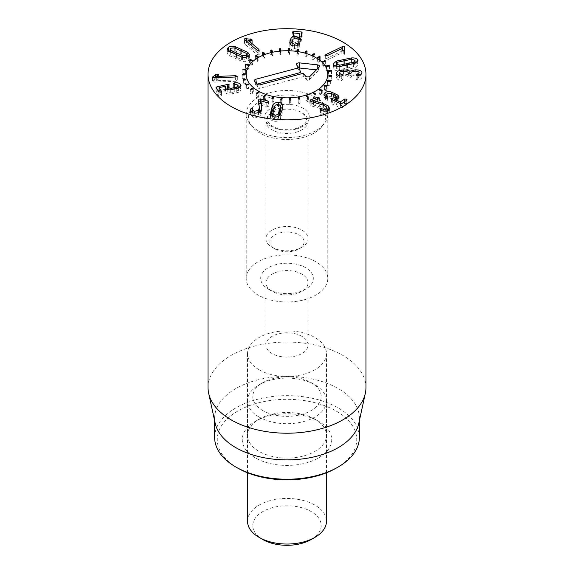 <?xml version="1.0" encoding="UTF-8"?>
<svg xmlns="http://www.w3.org/2000/svg" width="574" height="574" viewBox="0 0 574 574"><rect width="100%" height="100%" fill="white"/><g stroke="black" fill="none" stroke-linecap="round" stroke-linejoin="round"><path stroke-width="0.43" stroke-dasharray="2.87 2.15" d="M313.139 59.596L314.875 58.297L313.985 57.902L312.249 59.194L313.139 59.596L313.139 55.298M314.875 53.999L314.875 58.297M313.985 54.659L313.985 57.902M312.249 54.896L312.249 59.194M305.935 56.934L307.176 55.456L306.172 55.176L304.923 56.647L305.935 56.934L305.935 52.636M307.176 51.158L307.176 55.456M306.172 52.349L306.172 55.176M304.923 52.349L304.923 56.647M297.942 55.161L298.645 53.576L297.562 53.418L296.858 55.004L297.942 55.161L297.942 50.864M298.645 49.278L298.645 53.576M297.562 50.813L297.562 53.418M296.858 50.706L296.858 55.004M289.504 54.372L289.633 52.736L288.514 52.7L288.385 54.343L289.504 54.372L289.504 50.074M289.633 48.438L289.633 52.736M288.514 50.046L288.514 52.7M288.385 50.046L288.385 54.343M280.959 54.58L280.507 52.959L279.402 53.066L279.847 54.681L280.959 54.58L280.959 50.282M280.507 50.325L280.507 52.959M279.402 48.768L279.402 53.066M279.847 50.383L279.847 54.681M272.657 55.786L271.653 54.25L270.605 54.48L271.61 56.015L272.657 55.786L272.657 51.488M271.653 51.703L271.653 54.25M270.605 50.182L270.605 54.48M271.61 51.717L271.61 56.015M264.958 57.931L263.437 56.553L262.49 56.898L264.011 58.283L264.958 57.931L264.958 53.633M263.437 53.461L263.437 56.553M262.49 52.6L262.49 56.898M264.011 53.985L264.011 58.283M258.171 60.937L256.198 59.761L255.394 60.213L257.367 61.389L258.171 60.937L258.171 56.639M256.198 56.395L256.198 59.761M255.394 55.915L255.394 60.213M257.367 57.091L257.367 61.389M252.582 64.675L250.235 63.757L249.604 64.288L251.95 65.214L252.582 64.675L252.582 60.378M250.235 60.241L250.235 63.757M249.604 59.99L249.604 64.288M251.95 60.916L251.95 65.214M248.413 68.988L245.794 68.363L245.363 68.959L247.982 69.59L248.413 68.988L248.413 64.69M245.794 64.769L245.794 68.363M245.363 64.661L245.363 68.959M247.982 65.293L247.982 69.59M245.851 73.702L243.06 73.393L242.852 74.032L245.636 74.34L245.851 69.404M243.06 69.755L243.06 73.393M242.852 69.734L242.852 74.032M245.636 70.042L245.636 74.34M244.99 78.616L242.156 78.638L242.171 79.284L245.005 79.262L244.99 74.964L245.005 79.262M242.156 74.34L242.156 78.638M242.171 74.986L242.171 79.284M245.873 83.524L243.103 83.883L243.347 84.514L246.117 84.163L245.873 79.894M243.103 79.585L243.103 83.883M243.347 80.216L243.347 84.514M246.117 79.865L246.117 84.163M248.463 88.238L245.873 88.905L246.332 89.494L248.922 88.826L248.463 88.238L248.463 84.643M245.873 84.608L245.873 88.905M246.332 85.196L246.332 89.494M248.922 84.529L248.922 88.826M252.646 92.543L250.35 93.505L251.003 94.028L253.306 93.067L252.646 92.543L252.646 89.042M250.35 89.207L250.35 93.505M251.003 89.731L251.003 94.028M253.306 88.769L253.306 93.067M258.257 96.267L256.341 97.48L257.166 97.917L259.082 96.705L258.257 96.267L258.257 92.931M256.341 93.182L256.341 97.48M257.166 93.619L257.166 97.917M259.082 92.407L259.082 96.705M265.059 99.266L263.609 100.672L264.571 101.002L266.02 99.596L265.059 99.266L265.059 96.231M263.609 96.375L263.609 100.672M264.571 96.705L264.571 101.002M266.02 95.298L266.02 99.596M272.772 101.404L271.846 102.947L272.901 103.162L273.827 101.612L272.772 101.404L272.772 98.836M271.846 98.656L271.846 102.947M272.901 98.864L272.901 103.162M273.827 97.315L273.827 101.612M281.073 102.595L280.708 104.217L281.82 104.303L282.186 102.674L281.073 102.595L281.073 99.948M280.708 99.919L280.708 104.217M281.82 100.005L281.82 104.303M282.186 98.376L282.186 102.674M289.619 102.789L289.834 104.425L290.953 104.375L290.738 102.739L289.619 102.789L289.619 98.491M289.834 100.127L289.834 104.425M290.953 100.077L290.953 104.375M290.738 100.084L290.738 102.739M298.057 101.978L298.839 103.557L299.915 103.377L299.133 101.799L298.057 101.978L298.057 97.68M298.839 99.259L298.839 103.557M299.915 99.08L299.915 103.377M299.133 99.209L299.133 101.799M306.035 100.206L307.355 101.655L308.346 101.354L307.033 99.905L306.035 100.206L306.035 95.908M307.355 97.358L307.355 101.655M308.346 97.056L308.346 101.354M307.033 96.999L307.033 99.905M313.225 97.53L315.026 98.793L315.894 98.384L314.093 97.121L313.225 97.53L313.225 93.232M315.026 94.495L315.026 98.793M315.894 94.086L315.894 98.384M314.093 93.842L314.093 97.121M319.331 94.071L321.54 95.097L322.244 94.595L320.034 93.562L319.331 94.071L319.331 89.774M321.54 90.8L321.54 95.097M322.244 90.297L322.244 94.595M320.034 90.096L320.034 93.562M324.095 89.967L326.62 90.714L327.13 90.14L324.604 89.393L324.095 89.967L324.095 85.67M326.62 86.416L326.62 90.714M327.13 85.842L327.13 90.14M324.604 85.82L324.604 89.393M327.316 85.39L330.057 85.835L330.351 85.21L327.618 84.765L327.316 85.39L327.316 81.092M330.057 81.537L330.057 85.835M330.351 80.912L330.351 85.21M327.618 81.142L327.618 84.765M328.873 80.532L331.707 80.647L331.779 80.001L328.952 79.886L328.873 80.532L328.873 76.234M331.707 76.349L331.707 80.647M331.779 75.703L331.779 80.001M328.952 76.242L328.952 79.886M328.694 75.596L331.499 75.373L331.349 74.735L328.536 74.957L328.694 75.596L328.694 71.298M331.499 71.076L331.499 75.373M331.349 71.09L331.349 74.735M328.536 70.659L328.536 74.957M326.778 70.781L329.454 70.236L329.081 69.626L326.405 70.171L326.778 70.781L326.778 66.484M329.454 65.938L329.454 70.236M329.081 66.017L329.081 69.626M326.405 65.874L326.405 70.171M323.219 66.297L325.645 65.443L325.063 64.891L322.638 65.737L323.219 66.297L323.219 61.999M325.645 61.145L325.645 65.443M325.063 61.353L325.063 64.891M322.638 61.44L322.638 65.737M318.161 62.315L320.235 61.196L319.474 60.722L317.393 61.841L318.161 62.315L318.161 58.017M320.235 56.898L320.235 61.196M319.474 57.307L319.474 60.722M317.393 57.544L317.393 61.841M280.6 110.294L278.247 108.421L275.097 109.562L273.619 113.774L272.715 118.029L275.075 119.686L278.196 118.545L279.229 115.883M272.693 116.572L272.715 118.029L272.715 116.579M278.196 116.493L278.196 118.545M280.586 105.774L280.586 110.072M275.097 105.264L275.097 109.562M270.426 113.882L270.426 118.179C270.691 119.988 272.09 121.021 274.623 121.293C277.149 121.494 279.043 120.77 280.291 119.105L281.978 114.563L282.874 109.928L282.415 108.644M270.878 115.166L270.426 118.179M280.291 114.807L280.291 119.105M282.874 106.377L282.896 105.953M280.6 107.23L278.699 106.814L274.071 107.919M258.551 100.515L259.34 111.894M258.867 103.42L258.551 104.812L258.544 100.228M259.319 107.654L259.319 111.952L258.551 114.477L254.253 115.726L252.782 114.269L253.069 108.795M254.253 113.135L254.253 115.726M252.991 109.139L252.991 113.437L252.589 112.547L250.953 112.985L250.4 114.606L253.062 117.196C256.133 117.878 258.659 117.168 260.625 115.058L261.737 112.253L261.435 109.505M250.752 111.449L250.752 113.279M253.062 112.899L253.062 117.196M261.679 108.665L261.679 111.514M260.919 105.193L266.752 106.836L268.367 106.391L268.582 101.62M260.955 100.859L260.955 105.157M268.367 106.391L268.015 105.379L260.919 103.327M234.895 84.048L234.895 87.026L233.374 88.001L238.052 89.408L238.232 89.939L238.232 88.131M233.374 83.704L233.374 88.001L233.309 83.488M234.737 84.048L234.737 88.346M236.768 88.611L236.768 91.381L230.978 92.658L227.806 91.747L227.62 89.594M238.052 85.11L238.052 89.408L236.768 91.381M230.978 89.745L230.978 92.658M227.806 89.637L227.806 91.747L229.155 89.063L227.318 88.812M229.22 84.981L229.22 89.279L229.155 85.196M226.221 89.056L219.046 90.663M218.127 90.871L215.982 91.969L218.773 96.131L220.488 96.439L221.399 95.542L219.081 92.098M215.91 87.463L215.982 91.969L215.982 87.671M221.485 91.488L221.485 95.786L221.399 91.711M219.06 92.062L225.675 90.477L225.008 91.661L225.288 92.5C226.142 93.72 227.943 94.244 230.691 94.071L238.397 92.357L241.023 89.824L240.678 88.819L239.258 87.664M225.675 86.179L225.675 90.477M225.69 88.669L225.69 90.505M225.288 88.202L225.288 92.5M238.397 88.059L238.397 92.357M240.678 86.516L240.678 88.819M238.232 87.291L234.895 87.026M235.613 79.994L216.305 80.733L218.586 78.903L217.087 78.358L215.795 78.753L212.38 81.486L214.195 82.125L235.763 81.3L237.306 80.59L235.613 79.994L235.613 77.002M216.305 77.748L216.305 80.733L216.305 77.748M218.342 74.993L218.586 78.939M215.795 77.763L215.795 78.753M213.112 77.741L213.112 80.568M212.373 77.138L212.373 81.436L212.38 77.189M214.195 77.827L214.195 82.125M235.763 77.002L235.763 81.3M237.313 76.328L237.313 80.625L237.306 76.371M327.115 55.692L327.115 59.99L341.975 52.83L341.996 55.082L343.769 55.018L344.414 54.257L344.73 51.882L344.759 47.319M341.975 48.532L341.975 52.83M341.996 55.082L342.004 52.851M341.803 50.397L341.803 54.695M344.414 49.96L344.414 54.257M344.73 47.585L344.73 51.882L343.84 50.684M342.262 50.907L325.666 58.986L325.135 60.083L327.115 59.99M325.666 55.972L325.666 58.986M324.927 55.448L324.927 59.746L325.135 55.786M299.614 43.897L299.772 47.836L299.793 43.359M298.875 44.7L298.875 46.953L294.469 48.632L292.116 47.018L292.094 45.518M299.772 43.538L299.772 47.836L298.875 46.953M297.691 45.411L297.691 47.47M292.116 45.525L292.116 47.018L292.998 43.473L295.933 42.325L299.327 44.306L300.604 43.509L302.189 36.901L302.189 32.603M292.998 39.175L292.998 43.473M302.161 32.797L302.161 37.095L301.321 36.248M299.85 36.133L293.701 35.631L292.374 36.535L292.374 32.237M292.396 36.349L293.307 37.245L299.85 37.898M299.327 44.306L299.327 40.008L298.882 41.866L296.012 40.689L292.188 41.507M298.882 39.907L298.882 41.866M298.839 39.886L298.839 41.859M296.012 38.035L296.012 40.689M290.272 44.155L289.841 47.362C290.229 49.055 291.642 50.017 294.082 50.239C296.751 50.34 298.595 49.658 299.614 48.194M289.841 43.064L289.841 47.362L289.784 42.433M294.082 45.942L294.082 50.239M258.874 50.548L258.874 53.712L247.997 44.478L251.878 44.686L251.936 43.66L246.626 42.799L244.876 42.899L244.409 43.416L244.409 39.118M247.997 42.505L247.997 44.478M248.033 40.158L248.033 44.456M251.182 40.46L251.182 44.758M251.878 40.388L251.878 44.686L251.936 40.359M250.695 40.41L250.695 43.215M246.626 41.342L246.626 42.799M244.847 39.828L244.847 44.126L257.001 54.451L258.838 54.86L259.269 54.365L259.269 50.067M244.876 39.857L244.847 44.126M257.001 50.153L257.001 54.451M258.838 50.562L258.874 53.712M240.284 54.688L234.292 52.155L230.633 52.543L230.052 53.468L230.841 54.674L242.493 60.005L246.138 59.631L246.734 58.684L245.945 57.486L240.284 54.688L240.284 50.39M234.292 47.857L234.292 52.155M230.841 52.234L230.841 54.674M242.493 57.142L242.493 60.005M245.945 53.188L245.945 57.486M246.734 56.044L235.189 50.928L230.052 50.749M235.189 48.151L235.189 50.928M228.976 55.456L228.976 51.158L227.39 53.16L228.976 55.456L241.597 61.231C244.467 61.97 246.712 61.777 248.341 60.643L249.396 58.993L247.81 56.704M241.597 56.934L241.597 61.231M311.782 101.727L311.782 106.025L322.832 109.261L326.204 110.918L327.08 112.411L325.903 113.695L320.306 112.913L320.471 114.197C322.401 115.503 324.741 115.783 327.496 115.03L329.591 112.734L328.306 110.344M310.118 100.959L310.118 105.257L311.782 106.025M325.903 111.126L325.903 113.695M321.842 110.588L321.842 113.164M320.306 109.792L320.134 113.946L320.134 109.648M320.471 109.899L320.471 114.197M327.496 110.739L327.496 115.03M323.363 105.128L323.363 107.862L313.54 105.042L318.95 102.968L319.101 101.942L317.415 101.605L310.312 104.26L310.118 105.257L310.312 101.124M327.08 109.39L323.363 107.862M313.54 102.244L313.54 105.042M313.504 102.237L313.504 105.006M318.95 98.671L319.101 101.942M325.164 96.439L325.164 100.737L325.616 101.002L327.381 101.024L326.577 98.958L327.223 97.982L330.832 97.673L335.596 99.969L336.357 101.089L335.754 102.014L330.818 102.983L330.818 98.685M327.381 96.726L327.381 101.024L327.237 96.805M330.832 93.375L330.832 97.673M335.596 95.671L335.596 99.969M331.047 99.072L331.047 102.638L331.557 103.686L340.188 107.819L341.853 107.862L346.789 104.432L347.048 99.754M346.789 100.134L346.789 104.432L346.423 103.413L344.622 103.392L340.224 106.262L334.879 103.7L338.122 102.911L339.126 101.368L337.325 99.037M334.879 100.981L334.879 103.7M334.907 99.381L334.907 103.679M338.122 98.613L338.122 102.911M336.357 98.448L331.521 96.375L326.577 96.231M331.521 93.605L331.521 96.375M325.056 96.353L323.915 98.714L325.164 100.737M325.523 96.662L325.056 96.949M341.738 76.155L341.738 80.453L343.073 79.8L339.377 77.483L339.377 75.761L339.377 77.483C339.464 76.292 340.877 75.653 343.625 75.553C346.509 75.538 348.066 76.148 348.303 77.375L349.767 78.086L351.123 77.418L351.116 72.97M336.572 73.257L336.572 77.555C336.924 79.133 338.416 80.087 341.064 80.417L341.738 80.453M343.073 75.503L343.073 79.8M341.975 76.141L341.975 79.198M343.625 71.255L343.625 75.553M348.303 73.077L348.303 77.375M351.116 73.235L351.116 77.318C351.123 76.22 352.45 75.603 355.105 75.467C357.588 75.438 358.937 75.969 359.145 77.059L359.145 75.294L359.145 77.059L355.909 79.363L358.047 79.843C360.508 79.449 361.807 78.48 361.95 76.93L360.178 74.907M355.105 71.169L355.105 75.467M355.909 79.334L355.909 75.065L355.909 79.334M357.286 75.632L357.286 79.93M358.047 75.546L358.047 79.843M361.95 72.798L361.957 77.009L361.957 72.719M355.148 71.169L355.148 74.125L349.839 75.56C349.064 74.742 346.969 74.29 343.546 74.218L339.377 74.85M359.145 74.541L355.148 74.125M349.91 73.781L349.91 75.56M349.839 73.788L349.839 75.56M343.546 71.255L343.546 74.218M338.244 75.309L336.572 77.555M346.753 68.177L353.627 66.562L354.99 64.568L351.733 63.549L337.763 66.469L336.393 68.457L339.657 69.49L346.753 68.177L346.753 65.314M353.627 63.771L353.627 66.562M355.163 63.269L354.99 60.27M351.733 59.251L351.733 63.549M337.763 62.171L337.763 66.469M336.221 66.275L336.393 68.457L336.393 66.311M339.657 66.527L339.657 69.49M339.83 66.519L339.83 70.817L347.55 69.447L354.969 67.646L357.946 64.984L357.631 64.008L356.167 62.803M354.969 63.348L354.969 67.646M351.561 59.258L351.561 62.222L336.221 65.465M355.163 62.466L351.561 62.222M336.421 63.061L336.421 65.386M335.223 65.931L333.437 68.048L333.745 69.009C334.678 70.401 336.708 70.997 339.83 70.817M268.388 289.174L272.112 291.319A21.051 12.154 180 0 1 265.949 282.724A21.051 12.154 180 0 1 278.942 271.495A21.051 12.154 180 0 1 301.888 274.128A21.051 12.154 180 0 1 308.051 282.724A21.051 12.154 180 0 1 301.888 291.319A21.051 12.154 180 0 1 272.112 291.319L268.388 289.174A26.318 15.197 0 0 0 305.612 289.174A26.318 15.197 0 0 0 305.612 267.685A26.318 15.197 0 0 0 268.388 267.685A26.318 15.197 0 0 0 268.388 289.174L268.388 289.174M301.888 336.357A21.051 12.154 0 0 0 278.942 333.724A21.051 12.154 0 0 0 265.949 344.952A21.051 12.154 0 0 0 272.112 353.548A21.051 12.154 0 0 0 295.058 356.181A21.051 12.154 0 0 0 308.051 344.952A21.051 12.154 0 0 0 301.888 336.357M315.844 261.773A40.79 23.548 0 0 0 271.387 256.671A40.79 23.548 0 0 0 246.21 278.426A40.79 23.548 0 0 0 287 301.981A40.79 23.548 0 0 0 327.79 278.426A40.79 23.548 0 0 0 315.844 261.773M318.635 421.33L314.918 419.178A39.477 22.795 0 0 0 259.082 419.178A39.477 22.795 0 0 0 247.523 435.293A39.477 22.795 0 0 0 259.082 451.408A39.477 22.795 0 0 0 302.111 456.352A39.477 22.795 0 0 0 326.477 435.293A39.477 22.795 0 0 0 314.918 419.178L318.635 421.33A44.743 25.83 180 0 1 318.635 457.858A44.743 25.83 180 0 1 255.365 457.858A44.743 25.83 180 0 1 255.365 421.33A44.743 25.83 180 0 1 318.635 421.33M259.082 369.756A39.477 22.795 180 0 1 247.523 353.634A39.477 22.795 180 0 1 287 330.846A39.477 22.795 180 0 1 326.477 353.634A39.477 22.795 180 0 1 302.111 374.693A39.477 22.795 180 0 1 259.082 369.756M336.314 468.061A69.741 40.266 0 0 0 336.314 411.12A69.741 40.266 0 0 0 237.686 411.12A69.741 40.266 0 0 0 237.686 468.061M214.626 437.445A72.374 41.787 180 0 1 259.305 398.837A72.374 41.787 180 0 1 338.179 407.899A72.374 41.787 180 0 1 359.374 437.445M215.193 423.311A72.374 41.787 180 0 1 214.626 418.102A72.374 41.787 180 0 1 259.305 379.5A72.374 41.787 180 0 1 338.179 388.555A72.374 41.787 180 0 1 359.374 418.102A72.374 41.787 180 0 1 358.807 423.311M365.954 387.637A78.954 45.583 0 0 0 342.829 355.406A78.954 45.583 0 0 0 256.786 345.519A78.954 45.583 0 0 0 208.046 387.637M256.93 84.148L256.47 84.27A1.22 0.703 0 0 0 255.789 85.045A1.22 0.703 0 0 0 255.875 85.203L258.085 87.966A1.22 0.703 0 0 0 259.706 88.31L303.99 76.5L306.789 80.001A1.22 0.703 0 0 0 307.851 80.41A1.22 0.703 0 0 0 308.963 80.051L317.931 70.968A1.22 0.703 0 0 0 318.068 70.753A1.22 0.703 0 0 0 317.099 69.928L316.41 69.856M303.302 73.285L303.99 76.5M298.968 67.969A1.22 0.703 0 0 0 297.877 68.801A1.22 0.703 0 0 0 297.963 68.966L300.762 72.46M271.466 246.038A17.105 9.88 0 0 0 274.903 248.879A17.105 9.88 0 0 0 299.097 248.879A17.105 9.88 0 0 0 300.432 235.778A17.105 9.88 0 0 0 278.053 233.475A17.105 9.88 0 0 0 271.466 246.038M267.886 243.771A21.051 12.154 0 0 0 272.112 247.265A21.051 12.154 0 0 0 301.888 247.265A21.051 12.154 0 0 0 308.051 238.669A21.051 12.154 0 0 0 287 226.515A21.051 12.154 0 0 0 265.949 238.669A21.051 12.154 0 0 0 267.886 243.771M295.825 132.307A21.051 12.154 0 0 0 308.051 121.272A21.051 12.154 0 0 0 287 109.117A21.051 12.154 0 0 0 265.949 121.272A21.051 12.154 0 0 0 267.886 126.366A21.051 12.154 0 0 0 295.825 132.307M270.856 97.071A38.515 22.235 0 0 0 251.843 126.337A38.515 22.235 0 0 0 287 139.496A38.515 22.235 0 0 0 322.158 126.337A38.515 22.235 0 0 0 314.071 101.447A38.515 22.235 0 0 0 270.856 97.071M269.902 92.658A40.79 23.548 180 0 1 327.79 114.039A40.79 23.548 180 0 1 324.238 123.654A40.79 23.548 180 0 1 287 137.588A40.79 23.548 180 0 1 249.762 123.654A40.79 23.548 180 0 1 246.21 114.039A40.79 23.548 180 0 1 269.902 92.658M247.523 521.249A39.477 22.795 180 0 1 271.889 500.191A39.477 22.795 180 0 1 314.918 505.134A39.477 22.795 180 0 1 326.477 521.249M311.194 539.517A34.21 19.753 0 0 0 311.194 511.578A34.21 19.753 0 0 0 262.806 511.578A34.21 19.753 0 0 0 262.806 539.517M259.082 417.025A39.477 22.795 0 0 0 302.111 421.969A39.477 22.795 0 0 0 326.477 400.91A39.477 22.795 0 0 0 314.918 384.795L314.918 384.795A39.477 22.795 0 0 0 259.082 384.795A39.477 22.795 0 0 0 247.523 400.91A39.477 22.795 0 0 0 259.082 417.025M262.806 410.582A34.21 19.753 180 0 1 262.806 382.65A34.21 19.753 180 0 1 311.194 382.65A34.21 19.753 180 0 1 311.194 410.582A34.21 19.753 180 0 1 262.806 410.582M273.619 109.476L273.619 113.774M275.075 117.024L275.075 119.686M278.247 104.124L278.247 108.421M274.623 116.996L274.623 121.293M281.978 110.265L281.978 114.563M278.699 104.181L278.699 106.814M258.551 112.368L258.551 114.477M250.953 111.715L250.953 112.985M260.625 110.76L260.625 115.058M266.752 102.538L266.752 106.836M268.015 102.387L268.015 105.379M234.271 84.048L234.271 87.126M233.941 89.286L233.941 92.163M228.588 85.677L228.588 89.975M216.864 88.992L216.864 91.151M218.773 91.833L218.773 96.131M219.203 87.628L219.203 91.926M230.691 89.774L230.691 94.071M234.78 89.106L234.78 93.404M217.087 75.861L217.087 78.358M343.769 50.72L343.769 55.018M344.378 50.117L344.378 50.885M294.469 45.963L294.469 48.632M292.317 40.919L292.317 45.217M295.933 38.028L295.933 42.325M298.229 39.283L298.229 43.581M300.604 39.211L300.604 43.509M293.701 32.976L293.701 35.631M293.307 32.948L293.307 37.245M299.714 33.464L299.714 37.762M290.021 43.681L290.021 45.03M230.633 48.245L230.633 52.543M236.481 54.882L236.481 57.465M246.138 57.249L246.138 59.631M241.74 51.057L241.74 53.633M228.43 50.706L228.43 51.531M235.024 54.221L235.024 58.519M248.341 56.345L248.341 60.643M322.832 104.963L322.832 109.261M326.204 106.621L326.204 110.918M317.415 99.245L317.415 101.605M325.616 96.705L325.616 101.002M327.223 93.684L327.223 97.982M333.394 94.416L333.394 98.714M335.754 99.395L335.754 102.014M332.698 99.933L332.698 102.481M331.557 99.388L331.557 103.686M340.188 103.521L340.188 107.819M341.853 103.564L341.853 107.862M344.622 101.641L344.622 103.392M340.497 103.643L340.497 106.262M340.224 103.535L340.224 106.262M337.864 98.778L337.864 99.424M334.872 95.176L334.872 97.688M341.064 76.12L341.064 80.417M348.31 73.192L348.31 77.49M356.906 75.617L356.906 78.731M344.658 60.55L344.658 64.848M347.55 65.149L347.55 69.447M357.631 61.612L357.631 64.008M343.862 60.722L343.862 63.585M333.745 64.711L333.745 69.009M260.295 84.751L259.706 88.31M305.512 76.048L306.789 80.001M310.19 76.163L308.963 80.051M319.151 67.072L317.931 70.968M317.135 69.117L317.099 69.928M296.686 65.005L297.963 68.966M256.377 83.481L256.47 84.27M254.598 81.25L255.875 85.203M256.8 84.005L258.085 87.966M296.378 128.985A22.372 12.915 180 0 1 264.722 116.084A22.372 12.915 180 0 1 299.901 106.707A22.372 12.915 180 0 1 296.378 128.985M270.397 113.552L270.397 117.849M252.782 112.813L252.782 114.269M250.4 110.308L250.4 114.606M261.737 107.955L261.737 112.253M225.008 87.363L225.008 91.661M241.023 85.526L241.023 89.824M252.28 39.915L252.28 44.212M230.052 53.468L230.052 51.818M246.734 58.684L246.734 57.113M227.39 48.862L227.39 53.16M249.396 54.695L249.396 58.993M327.08 110.875L327.08 112.411M319.833 109.132L319.833 113.43M329.591 108.436L329.591 112.734M319.417 98.183L319.417 102.481M309.838 100.472L309.838 104.769M327.575 96.41L327.575 100.708M326.577 96.941L326.577 98.958M336.357 99.316L336.357 101.089M339.126 97.071L339.126 101.368M323.915 94.416L323.915 98.714M336.565 73.171L336.565 77.468M357.946 60.686L357.946 64.984M333.437 63.75L333.437 68.048M301.888 291.319L305.612 289.174M308.051 344.952L308.051 282.724M265.949 344.952L265.949 282.724M259.082 419.178L255.365 421.33M247.523 353.634L247.523 435.293M326.477 353.634L326.477 435.293M327.79 278.426L327.79 114.039M246.21 278.426L246.21 114.039M214.626 418.102L214.626 420.72M359.374 418.102L359.374 420.72M318.068 70.753L319.453 66.613M297.877 68.801L296.493 64.661M255.789 85.045L254.397 80.898M299.097 248.879L301.888 247.265M274.903 248.879L272.112 247.265M308.051 238.669L308.051 121.272M265.949 238.669L265.949 121.272M295.696 128.59C305.404 125.39 305.734 122.233 306.057 121.982L306.645 120.368L305.964 116.68L302.584 113.236C298.803 110.646 293.558 109.275 286.857 109.125C280.377 109.311 275.276 110.646 271.559 113.135L267.986 116.773C267.046 117.512 267.068 119.313 268.058 122.176L271.509 125.649C275.348 128.232 280.629 129.581 287.352 129.695L295.696 128.59M322.158 126.337L324.238 123.654M251.843 126.337L249.762 123.654M326.477 472.789L326.477 400.91M247.523 472.789L247.523 400.91M262.806 382.65L259.082 384.795M311.194 382.65L314.918 384.795"/><path stroke-width="0.86" d="M314.875 53.999L313.139 55.298L312.249 54.896L313.985 53.604L314.875 53.999M313.985 53.604L313.985 54.659M307.176 51.158L305.935 52.636L304.923 52.349L306.172 50.878L307.176 51.158M306.172 50.878L306.172 52.349M298.645 49.278L297.942 50.864L296.858 50.706L297.562 49.12L298.645 49.278M297.562 49.12L297.562 50.813M289.633 48.438L289.504 50.074L288.385 50.046L288.514 48.41L289.633 48.438M288.514 48.41L288.514 50.046M280.507 48.661L280.959 50.282L279.847 50.383L279.402 48.768L280.507 48.661L280.507 50.325M271.653 49.952L272.657 51.488L271.61 51.717L270.605 50.182L271.653 49.952L271.653 51.703M263.437 52.256L264.958 53.633L264.011 53.985L262.49 52.6L263.437 52.256L263.437 53.461M256.198 55.463L258.171 56.639L257.367 57.091L255.394 55.915L256.198 55.463L256.198 56.395M250.235 59.459L252.582 60.378L251.95 60.916L249.604 59.99L250.235 59.459L250.235 60.241M245.794 64.066L248.413 64.69L247.982 65.293L245.363 64.661L245.794 64.066L245.794 64.769M243.06 69.095L245.851 69.404L245.636 70.042L242.852 69.734L243.06 69.095L243.06 69.755M244.99 74.319L244.99 74.964L242.171 74.986L242.156 74.34L244.99 74.319L245.005 74.964M245.873 79.226L246.117 79.865L243.347 80.216L243.103 79.585L245.873 79.226L245.873 79.894M248.463 83.94L248.922 84.529L246.332 85.196L245.873 84.608L248.463 83.94L248.463 84.643M252.646 88.245L253.306 88.769L251.003 89.731L250.35 89.207L252.646 88.245L252.646 89.042M258.257 91.969L259.082 92.407L257.166 93.619L256.341 93.182L258.257 91.969L258.257 92.931M265.059 94.968L266.02 95.298L264.571 96.705L263.609 96.375L265.059 94.968L265.059 96.231M272.772 97.106L273.827 97.315L272.901 98.864L271.846 98.656L272.772 97.106L272.772 98.836M281.073 98.297L282.186 98.376L281.82 100.005L280.708 99.919L281.073 98.297L281.073 99.948M289.834 100.127L289.619 98.491L290.738 98.441L290.953 100.077L289.834 100.127M290.738 98.441L290.738 100.084M298.839 99.259L298.057 97.68L299.133 97.501L299.915 99.08L298.839 99.259M299.133 97.501L299.133 99.209M307.355 97.358L306.035 95.908L307.033 95.607L308.346 97.056L307.355 97.358M307.033 95.607L307.033 96.999M315.026 94.495L313.225 93.232L314.093 92.823L315.894 94.086L315.026 94.495M314.093 92.823L314.093 93.842M321.54 90.8L319.331 89.774L320.034 89.264L322.244 90.297L321.54 90.8M320.034 89.264L320.034 90.096M326.62 86.416L324.095 85.67L324.604 85.096L327.13 85.842L326.62 86.416M324.604 85.096L324.604 85.82M330.057 81.537L327.316 81.092L327.618 80.468L330.351 80.912L330.057 81.537M327.618 80.468L327.618 81.142M331.707 76.349L328.873 76.234L328.952 75.589L331.779 75.703L331.707 76.349M328.952 75.589L328.952 76.242M331.499 71.076L328.694 71.298L328.536 70.659L331.349 70.437L331.499 71.076M331.349 70.437L331.349 71.09M329.454 65.938L326.778 66.484L326.405 65.874L329.081 65.328L329.454 65.938M329.081 65.328L329.081 66.017M325.645 61.145L323.219 61.999L322.638 61.44L325.063 60.593L325.645 61.145M325.063 60.593L325.063 61.353M320.235 56.898L318.161 58.017L317.393 57.544L319.474 56.424L320.235 56.898M319.474 56.424L319.474 57.307M272.693 116.572L272.693 113.516L275.075 115.388L278.196 114.248L280.586 105.774L278.247 104.124L275.097 105.264L272.715 113.731L272.715 116.579M278.196 114.248L278.196 116.493M279.229 115.883L280.586 110.072M280.6 110.294L280.586 105.774M273.009 104.705C274.25 103.04 276.144 102.308 278.699 102.516C281.21 102.782 282.602 103.822 282.874 105.63L281.978 110.265L280.291 114.807C279.043 116.472 277.149 117.196 274.623 116.996C272.09 116.723 270.691 115.69 270.426 113.882L271.315 109.261L273.009 104.705L273.009 109.003L270.878 115.166M282.896 105.953L282.874 106.377M282.415 108.644L280.6 107.23M274.071 107.919L273.009 109.003M258.551 100.515L258.867 99.295L260.445 98.893L268.015 101.081L268.367 102.093L266.752 102.538L260.919 100.895L261.737 107.955L260.625 110.76C258.659 112.87 256.133 113.58 253.062 112.899L250.4 110.308L250.953 108.687L252.589 108.249L252.782 109.971L254.253 111.428L258.551 110.179L259.319 107.654L258.544 100.228M258.867 99.295L258.867 103.42M259.34 112.382L259.319 107.654M254.253 111.428L254.253 113.135M252.782 112.626L251.986 112.482M250.752 108.981L250.752 111.449M261.679 107.216L261.679 108.665M261.435 109.505L260.919 100.895M268.582 101.62L268.367 102.093M260.919 103.327L258.867 103.593M260.445 98.893L260.445 103.191M234.895 82.728C237.607 82.534 239.53 83.13 240.678 84.522L241.023 85.526L238.397 88.059L230.691 89.774C227.943 89.946 226.142 89.422 225.288 88.202L225.008 87.363L225.675 86.179L219.203 87.628L221.399 91.244L220.488 92.141L218.773 91.833L215.982 87.671L216.864 86.853L227.318 84.514L229.155 84.765L227.806 87.449L230.978 88.367L236.768 87.083L238.052 85.11L233.374 83.704L234.895 82.728L234.895 84.048M236.768 87.083L236.768 88.611M238.232 88.131L238.052 85.11M230.978 88.367L230.978 89.745M227.62 89.594L227.62 86.911L227.806 89.637M227.62 88.755L226.221 89.056M219.046 90.663L218.127 90.871M219.081 92.098L219.203 87.628M225.69 86.208L225.69 88.669M240.678 84.522L240.678 86.516M239.258 87.664L238.232 87.291M235.613 75.696L237.306 76.292L235.763 77.002L214.195 77.827L212.38 77.189L215.795 74.455L217.087 74.06L218.586 74.606L216.305 76.435L235.613 75.696L235.613 77.002M215.795 74.455L215.795 77.763M213.112 76.27L213.112 77.741M342.004 48.553L342.004 50.792L341.975 48.532L327.115 55.692L324.927 55.448M325.135 55.786L325.666 54.688L342.262 46.695L344.378 46.587L344.73 47.585L344.414 49.96L343.769 50.72L341.996 50.785M342.262 46.695L342.262 50.907M344.378 50.885L342.262 50.993M325.666 54.688L325.666 55.972M289.841 43.064L290.021 40.732L291.011 38.35C292.087 36.88 293.759 36.227 296.012 36.392L298.882 37.568L299.85 33.601L293.307 32.948L292.396 32.051L293.701 31.333L301.357 31.95L302.161 32.797L300.604 39.211L299.327 40.008L295.933 38.028L292.998 39.175L292.317 40.919L292.116 42.72L294.469 44.334L298.875 42.655L299.614 43.897C298.595 45.36 296.751 46.042 294.082 45.942C291.642 45.719 290.229 44.758 289.841 43.064L289.784 42.433M298.875 42.655L298.875 44.7M297.691 43.172L297.691 45.411M292.094 45.518L292.094 42.383L292.116 45.525M301.321 36.248L299.85 36.133M299.334 40.008L299.85 37.898L299.714 33.464M298.882 37.568L298.882 39.907M298.839 37.561L298.839 39.886M296.012 36.392L296.012 38.035M292.188 41.507L290.272 44.155M258.874 49.414L258.838 50.562L257.001 50.153L244.847 39.828L244.876 38.602L251.936 39.362L251.878 40.388L247.997 40.18L258.874 49.414L258.874 50.548M247.997 40.18L247.997 42.505M251.936 40.359L251.936 39.362L251.878 40.388M250.695 38.917L250.695 40.41M246.626 38.501L246.626 41.342M244.409 39.118L244.876 38.602L244.876 39.857M259.269 50.067L258.838 50.562M230.841 50.376L242.493 55.707L246.138 55.334L246.734 54.386L245.945 53.188L234.292 47.857L230.633 48.245L230.052 49.17L230.841 50.376L230.841 52.234M242.493 55.707L242.493 57.142M230.052 50.749L228.997 51.172L227.39 48.862L228.43 47.233C230.074 46.085 232.327 45.884 235.189 46.63L247.81 52.406L247.81 56.683M247.789 56.69L246.734 56.044M235.189 46.63L235.189 48.151M247.81 52.406L249.396 54.695L248.341 56.345C246.712 57.479 244.467 57.673 241.597 56.934L228.976 51.158M323.363 103.564L328.134 105.881L329.591 108.436L327.496 110.739C324.741 111.485 322.401 111.205 320.471 109.899L320.306 108.615L325.903 109.397L327.08 108.113L326.204 106.621L322.832 104.963L311.782 101.727L310.118 100.959L310.312 99.962L317.415 97.307L319.101 97.645L318.95 98.671L313.504 100.708L323.363 103.564L323.363 105.128M325.903 109.397L325.903 111.126M321.842 108.866L321.842 110.588M320.134 109.648L320.306 108.615L320.306 109.792M328.306 110.344L327.08 109.39M313.54 100.744L313.54 102.244M313.504 100.708L313.504 102.237M319.101 97.645L318.95 98.671M310.118 100.959L310.312 99.962L310.312 101.124M325.056 92.651C326.671 91.567 328.83 91.374 331.521 92.077L337.864 95.126L339.126 97.071L338.122 98.613L334.879 99.402L340.224 101.964L344.622 99.094L346.423 99.115L346.789 100.134L341.853 103.564L340.188 103.521L331.557 99.388L331.047 98.341L335.754 97.716L336.357 96.791L335.596 95.671L333.394 94.416L330.832 93.375L327.223 93.684L326.577 94.66L327.381 96.726L325.616 96.705L323.915 94.416L325.056 92.651L325.056 96.353M327.381 96.726L327.237 95.872L327.237 96.805M330.818 98.685L331.047 98.341L331.047 99.072M347.048 99.754L346.789 100.134M334.879 99.402L334.879 100.981M337.325 99.037L336.357 98.448M331.521 92.077L331.521 93.605M326.577 96.231L325.523 96.662M336.572 73.257C336.694 71.269 339.019 70.157 343.546 69.92C346.969 69.992 349.064 70.444 349.839 71.262L355.148 69.827C359.267 69.798 361.534 70.731 361.95 72.633C361.807 74.182 360.508 75.151 358.047 75.546L355.909 75.036L359.145 72.762C358.937 71.671 357.588 71.14 355.105 71.169C352.45 71.305 351.123 71.922 351.116 73.02L349.767 73.788L348.303 73.077C348.066 71.85 346.509 71.241 343.625 71.255C340.877 71.355 339.464 71.994 339.377 73.185L343.073 75.503L341.064 76.12C338.416 75.79 336.924 74.835 336.572 73.257L336.565 73.171M341.975 74.9L341.975 76.141M339.377 73.185L339.377 75.761L339.377 73.185M355.148 69.827L355.148 71.169M360.178 74.907L359.145 74.541M349.91 71.262L349.91 73.781M349.839 71.262L349.839 73.788M343.546 69.92L343.546 71.255M339.377 74.85L338.244 75.309M353.627 62.265L354.99 60.27L351.733 59.251L337.763 62.171L336.393 64.159L339.657 65.192L353.627 62.265L353.627 63.771M355.163 63.269L354.99 60.27M336.221 66.275L336.221 63.621L336.393 66.311M339.657 65.192L339.657 66.527M336.421 61.088L351.561 57.924C354.689 57.744 356.712 58.34 357.631 59.71L357.946 60.686L354.969 63.348L339.83 66.519C336.708 66.699 334.678 66.103 333.745 64.711L333.437 63.75L336.421 61.088L336.421 63.061M351.561 57.924L351.561 59.258M356.167 62.803L355.163 62.466M336.221 65.465L335.223 65.931M231.171 106.513A78.954 45.583 180 0 1 208.046 74.283A78.954 45.583 180 0 1 287 28.7A78.954 45.583 180 0 1 365.954 74.283A78.954 45.583 180 0 1 317.214 116.4A78.954 45.583 180 0 1 231.171 106.513M315.844 57.63A40.79 23.548 180 0 1 327.79 74.283A40.79 23.548 180 0 1 287 97.838A40.79 23.548 180 0 1 246.21 74.283A40.79 23.548 180 0 1 271.387 52.528A40.79 23.548 180 0 1 315.844 57.63M237.686 468.061L235.821 466.992L237.686 468.061A69.741 40.266 0 0 0 336.314 468.061L338.179 466.992A72.374 41.787 180 0 1 235.821 466.992L235.821 466.992A72.374 41.787 180 0 1 214.626 437.445L214.626 420.72M359.374 420.72L359.374 437.445A72.374 41.787 180 0 1 338.179 466.992M365.337 393.319L358.807 423.311A72.374 41.787 180 0 1 287 459.889A72.374 41.787 180 0 1 215.193 423.311L208.663 393.319A78.954 45.583 0 0 0 231.171 419.867A78.954 45.583 0 0 0 312.6 430.758A78.954 45.583 0 0 0 365.337 393.319A78.954 45.583 0 0 0 365.954 387.637L365.954 74.283M208.046 74.283L208.046 387.637A78.954 45.583 0 0 0 208.663 393.319M303.302 73.285L260.295 84.751A2.633 1.521 180 0 1 256.8 84.005L254.598 81.25A2.633 1.521 180 0 1 254.397 80.898A2.633 1.521 180 0 1 255.882 79.234L298.889 67.768L296.686 65.005A2.633 1.521 180 0 1 296.493 64.661A2.633 1.521 180 0 1 299.563 62.882L317.357 64.833A2.633 1.521 180 0 1 319.453 66.613A2.633 1.521 180 0 1 319.151 67.072L310.19 76.163A2.633 1.521 180 0 1 307.786 76.923A2.633 1.521 180 0 1 305.512 76.048L303.302 73.285M316.41 69.856L299.305 67.976A1.22 0.703 0 0 0 298.968 67.969M298.889 67.768L300.762 72.46L256.93 84.148M269.902 52.901A40.79 23.548 180 0 1 327.79 74.283A40.79 23.548 180 0 1 287 97.838A40.79 23.548 180 0 1 246.21 74.283A40.79 23.548 180 0 1 269.902 52.901M326.477 472.789L326.477 521.249A39.477 22.795 180 0 1 314.918 537.364A39.477 22.795 180 0 1 259.082 537.364L259.082 537.364A39.477 22.795 180 0 1 247.523 521.249L247.523 472.789M262.806 539.517L259.082 537.364L262.806 539.517A34.21 19.753 0 0 0 311.194 539.517L314.918 537.364M275.075 115.388L275.075 117.024M279.674 110.043L279.674 114.341M271.315 109.261L271.315 113.559M278.699 102.516L278.699 104.181M258.551 110.179L258.551 112.368M252.589 108.249L252.589 112.547M250.953 108.687L250.953 111.715M268.015 101.081L268.015 102.387M234.271 82.828L234.271 84.048M233.941 87.865L233.941 89.286M227.318 84.514L227.318 88.812M216.864 86.853L216.864 88.992M217.087 74.06L217.087 75.861M344.378 46.587L344.378 50.117M294.469 44.334L294.469 45.963M301.357 31.95L301.357 36.126M293.701 31.333L293.701 32.976M291.011 38.35L291.011 42.648M290.021 40.732L290.021 43.681M236.481 53.167L236.481 54.882M246.138 55.334L246.138 57.249M241.74 49.335L241.74 51.057M228.43 47.233L228.43 50.706M328.134 105.881L328.134 110.179M317.415 97.307L317.415 99.245M335.754 97.716L335.754 99.395M332.698 98.183L332.698 99.933M344.622 99.094L344.622 101.641M340.497 101.971L340.497 103.643M340.224 101.964L340.224 103.535M337.864 95.126L337.864 98.778M334.872 93.39L334.872 95.176M356.906 74.433L356.906 75.617M346.753 63.879L346.753 65.314M357.631 59.71L357.631 61.612M343.862 59.287L343.862 60.722M317.357 64.833L317.135 69.117M299.563 62.882L299.305 67.976M255.882 79.234L256.377 83.481M252.782 109.971L252.782 112.813M219.046 87.729L219.046 92.027M299.85 33.565L299.85 37.862M230.052 51.818L230.052 49.17M246.734 57.113L246.734 54.386M327.08 108.113L327.08 110.875M326.577 94.66L326.577 96.941M336.357 96.791L336.357 99.316"/></g></svg>
